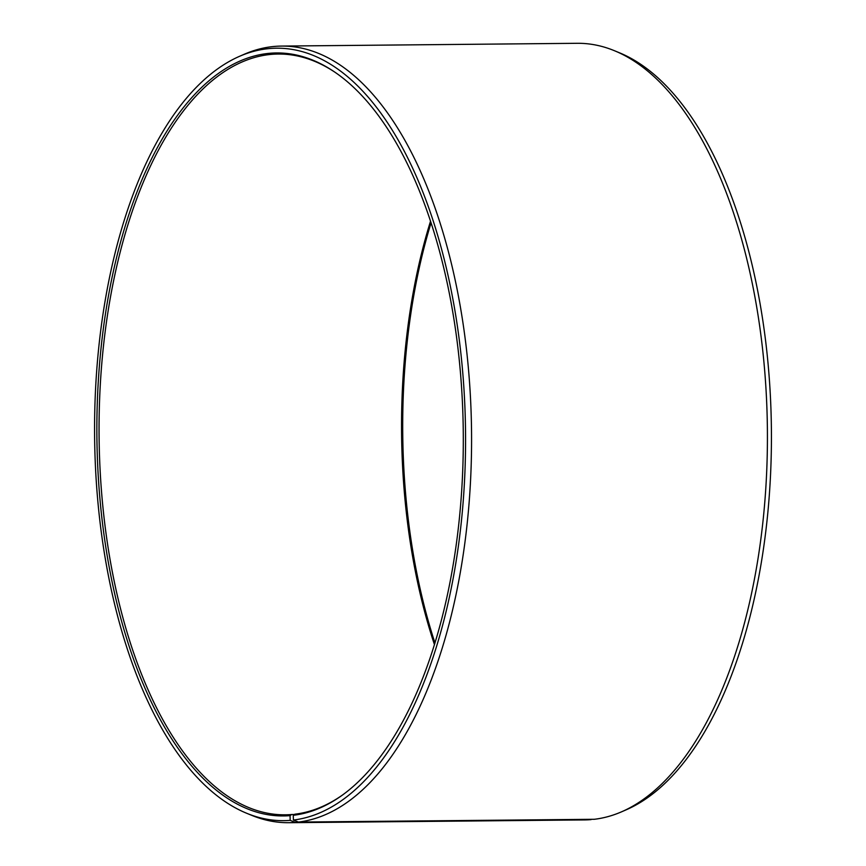 <?xml version="1.0" encoding="UTF-8"?>
<svg xmlns="http://www.w3.org/2000/svg" width="866" height="866" viewBox="0 0 866 866"><rect width="100%" height="100%" fill="white"/><g stroke="black" fill="none" stroke-linecap="round" stroke-linejoin="round"><path stroke-width="1.3" d="M294.451 814.484L291.701 814.516A380.401 182.672 89.5 0 1 285.325 814.809A380.401 182.672 89.5 0 1 99.168 442.786A380.401 182.672 89.5 0 1 271.794 54.331A380.401 182.672 89.5 0 1 278.159 54.038A380.401 182.672 89.5 0 1 335.337 72.484M342.135 795.28A380.401 182.672 89.5 0 1 294.884 814.192L293.249 815.307L293.412 820.048L298.489 822.072L594.325 819.29A388.325 186.482 89.5 0 0 621.658 811.778A388.325 186.482 89.5 0 0 767.395 429.85A388.325 186.482 89.5 0 0 614.492 50.737A388.325 186.482 89.5 0 0 577.265 43.3L281.428 46.082A388.325 186.482 89.5 0 1 471.396 422.478A388.325 186.482 89.5 0 1 298.489 822.072M291.701 814.516L290.056 815.631L290.186 820.373L295.241 822.397L591.781 819.312M591.077 819.615A388.325 186.482 89.5 0 1 584.572 819.918L288.735 822.7A388.325 186.482 89.5 0 1 251.508 815.263L246.68 813.271A386.247 185.486 89.5 0 1 94.6 436.183A386.247 185.486 89.5 0 1 239.557 56.301A386.247 185.486 89.5 0 1 269.976 48.507A386.247 185.486 89.5 0 1 465.215 415.853A386.247 185.486 89.5 0 1 293.412 820.048M295.241 822.397A388.325 186.482 89.5 0 1 288.735 822.7M239.557 56.301L244.342 54.222A388.325 186.482 89.5 0 1 274.923 46.385A388.325 186.482 89.5 0 1 281.428 46.082M290.186 820.373A386.247 185.486 89.5 0 1 246.68 813.271M290.056 815.631A381.495 183.202 89.5 0 1 97.122 449.476A381.495 183.202 89.5 0 1 270.095 53.248A381.495 183.202 89.5 0 1 334.579 71.975A381.495 183.202 89.5 0 1 463.278 432.719A381.495 183.202 89.5 0 1 341.388 795.822A381.495 183.202 89.5 0 1 293.249 815.307M614.492 50.737L619.32 52.729A386.247 185.486 89.5 0 1 771.4 429.817A386.247 185.486 89.5 0 1 626.443 809.699L621.658 811.778M434.981 643.048A381.495 183.202 89.5 0 1 431.019 222.952M434.472 644.683A380.401 182.672 89.5 0 1 430.489 221.328"/></g></svg>

